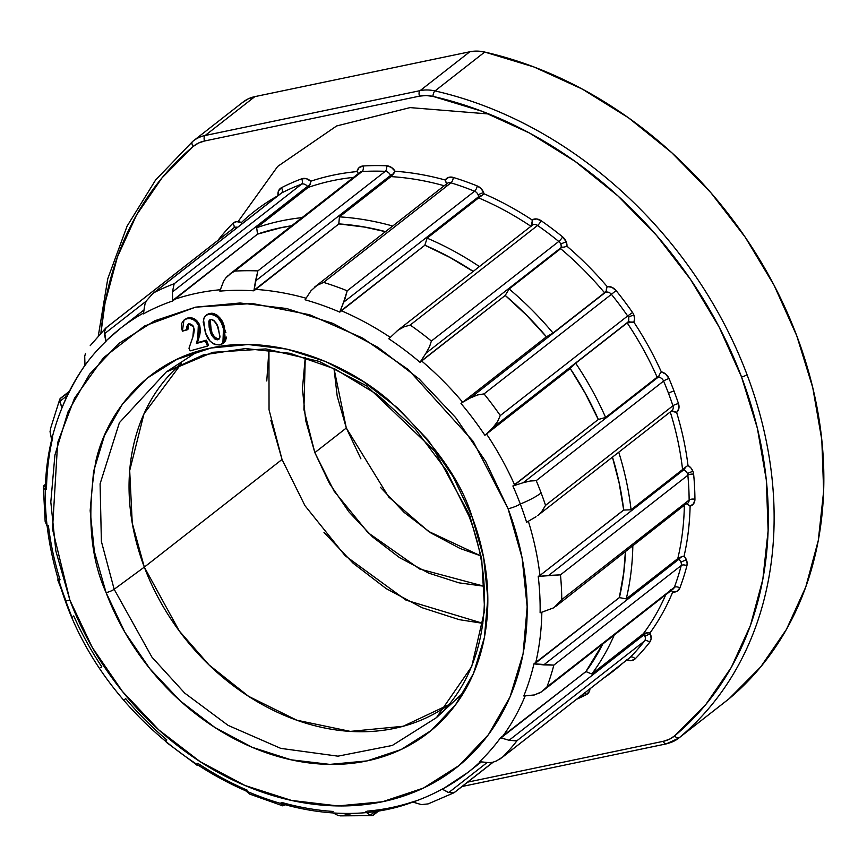 <?xml version="1.0" encoding="UTF-8"?>
<svg xmlns="http://www.w3.org/2000/svg" width="867" height="867" viewBox="0 0 867 867"><rect width="100%" height="100%" fill="white"/><g stroke="black" fill="none" stroke-linecap="round" stroke-linejoin="round"><path stroke-width="1.3" d="M488.945 114L410.069 107.606L336.645 125.953L277.678 166.421L238.057 221.616M469.621 515.106A6.405 1.42 -20.7 0 0 468.96 516.168A6.405 1.42 -20.7 0 0 471.897 516.288C460.778 479.895 432.98 441.151 388.514 400.055C343.69 361.572 272.758 334.228 210.984 348.003C148.582 360.141 107.172 410.925 95.869 461.125C86.678 513.416 90.092 557.253 106.088 592.627A6.405 1.42 -20.7 0 0 114.162 589.278L101.385 541.431L100.095 483.829L119.397 422.673L166.269 371.943L212.783 352.305L265.876 348.924L319.067 361.366L366.708 385.913L434.974 451.414L469.621 515.106L481.662 558.511L484.664 610.335L471.713 666.55L436.48 717.616L392.296 745.457L337.967 756.165L280.8 748.384L228.129 725.397L184.693 693.08L151.953 657.175L114.162 589.278L144.323 567.116L179.285 630.981L209.088 664.978L248.569 696.32L296.839 720.206L350.355 731.39L403.155 726.264L448.586 704.817A216.858 172.511 -128 0 1 144.323 567.116L282.035 459.467L304.967 505.678L345.153 555.725L406.005 600.127L482.865 623.34M729.093 698.737A384.85 306.138 -128 0 0 796.751 335.778A384.85 306.138 -128 0 0 484.729 52.053A43.588 34.669 -128 0 0 469.816 51.771L420.094 90.645A43.588 34.669 52 0 1 435.006 90.927L484.729 52.053L477.121 51.11L469.816 51.771L420.094 90.645A43.588 34.669 52 0 1 435.006 90.927L484.729 52.053L534.039 67.008L582.321 89.095L628.542 117.836L671.697 152.635L710.886 192.723L745.262 237.255L774.09 285.286L796.751 335.778L812.769 387.657L821.808 439.818L823.65 491.145L818.275 540.531L805.79 586.937L786.467 629.355L760.717 666.886L729.093 698.737L679.37 737.611A43.588 34.669 52 0 1 678.644 738.196L728.378 699.322A43.588 34.669 -128 0 0 729.093 698.737L679.37 737.611A384.85 306.138 -128 0 0 747.029 374.652A4.27 0.943 159.3 0 1 741.534 376.972A380.57 302.735 52 0 1 674.624 735.888A4.27 2.59 50.1 0 0 679.37 737.611A43.588 34.669 52 0 1 678.644 738.196A43.588 34.669 52 0 1 666.831 743.615A4.27 2.406 -101.8 0 1 666.192 743.908A4.27 2.406 -101.8 0 1 663.32 741.307L669.357 739.28L674.624 735.888L705.901 704.405L731.369 667.287L750.475 625.335L762.819 579.449L768.129 530.604L766.298 479.852L757.379 428.276L741.534 376.972L719.122 327.032L690.609 279.542L656.622 235.499L617.868 195.855L575.179 161.446L529.488 133.019L481.738 111.182L432.98 96.389L426.109 95.533L419.52 96.139L204.579 140.996L198.532 143.022L193.265 146.415L161.988 177.908L136.531 215.016L117.413 256.968L105.07 302.854L100.919 333.101A380.57 302.735 -128 0 1 193.265 146.415A4.27 2.59 -129.9 0 1 192.561 141.549A4.27 2.59 -129.9 0 1 192.604 141.505A43.588 34.669 52 0 1 193.33 140.92A43.588 34.669 52 0 1 205.143 135.501L254.865 96.627L248.168 98.881L242.326 102.631M671.069 411.186A5.44 4.335 -128 0 0 671.838 410.72A5.44 4.335 -128 0 0 672.933 405.767A292.764 232.887 -128 0 0 668.522 393.369A292.764 232.887 -128 0 0 663.602 381.079A4.27 0.834 157.1 0 1 669.021 378.586A297.034 236.279 52 0 1 674.017 391.06A4.27 0.943 -20.7 0 0 668.522 393.369A292.764 232.887 -128 0 0 663.602 381.079A5.44 4.335 -128 0 0 658.216 377.178L523.191 482.713L530.322 481.001L536.229 480.654L663.602 381.079A4.27 0.834 157.1 0 1 669.021 378.586A297.034 236.279 52 0 1 674.017 391.06A297.034 236.279 52 0 1 678.493 403.632L678.85 408.595L676.618 412.41A291.615 231.966 52 0 1 687.997 465.438A9.721 7.727 52 0 1 692.982 471.431A4.27 0.943 -20.7 0 0 687.488 473.74A5.44 4.335 -128 0 0 683.662 469.903A4.27 1.615 109.6 0 0 685.429 467.259L687.997 465.438L690.988 468.017L692.982 471.431A9.721 7.727 52 0 1 693.633 474.151A297.034 236.279 52 0 1 694.933 499.273L693.643 503.684L690.11 506.144A291.615 231.966 52 0 1 684.074 556.137A9.721 7.727 52 0 1 686.491 560.017A4.27 0.943 -20.7 0 0 680.996 562.336A5.44 4.335 -128 0 0 678.753 559.356A4.27 0.824 127 0 0 680.985 556.961L684.074 556.137L685.472 557.969L687.141 562.943L686.913 565.728A297.034 236.279 52 0 1 679.891 587.902L677.116 591.229L672.716 592.053A291.615 231.966 52 0 1 649.99 632.964A9.721 7.727 52 0 1 650.478 634.07A4.27 0.943 -20.7 0 0 644.983 636.389A5.44 4.335 -128 0 0 644.073 634.742L646.695 632.747L649.99 632.964A9.721 7.727 52 0 1 650.478 634.07L651.117 638.524L649.676 642.284A297.034 236.279 52 0 1 635.186 658.822L631.263 660.676L626.516 659.754M48.379 525.38A281.916 224.26 -128 0 0 60.051 579.752L58.956 580.706A281.526 223.946 -128 0 0 65.253 598.978A10.848 2.395 -20.7 0 0 64.938 599.964A10.848 2.395 -20.7 0 0 69.902 600.181L52.508 529.108L57.656 442.658L74.529 398.202L103.444 357.768L144.496 326.025L195.552 307.156L252.351 303.515L309.638 314.743L362.644 338.076L408.194 369.505L473.154 441.325L508.084 508.745A10.848 2.395 -20.7 0 0 520.308 504.02A281.526 223.946 -128 0 0 512.885 485.986L514.619 484.891A281.916 224.26 -128 0 0 486.495 433.955L492.824 427.713L627.838 322.166A5.44 4.335 -128 0 0 628.412 317.409A5.44 4.335 -128 0 0 627.654 315.967L632.552 312.521A9.721 7.727 52 0 1 633.907 315.089A4.27 0.943 -20.7 0 0 628.412 317.409A5.44 4.335 -128 0 0 627.654 315.967L500.281 415.542L497.539 421.644L492.824 427.713L627.838 322.166L575.666 363.186L570.172 368.551L484.891 435.288A281.526 223.946 -128 0 0 460.995 403.458L462.685 402.245A281.916 224.26 -128 0 0 421.503 360.878L420.018 362.298A281.526 223.946 -128 0 0 388.828 338.791L397.931 330.229L404.369 326.664M420.018 362.298L425.968 353.227L560.992 247.691A5.44 4.335 -128 0 0 560.808 244.288A5.44 4.335 -128 0 0 558.771 241.46A4.27 0.715 129.2 0 0 562.661 236.929A9.721 7.727 52 0 1 566.303 241.969A4.27 0.943 -20.7 0 0 560.808 244.288A5.44 4.335 -128 0 0 558.771 241.46L431.387 341.034L429.523 346.767L425.968 353.227L560.992 247.691L560.667 248.699L509.157 288.971L505.179 295.474L420.018 362.298A281.526 223.946 -128 0 0 388.828 338.791M339.929 311.621L343.549 302.28L478.562 196.744A5.44 4.335 -128 0 0 478.194 194.988A5.44 4.335 -128 0 0 474.585 191.228A4.27 1.517 112 0 0 477.24 185.961A9.721 7.727 52 0 1 483.678 192.669A4.27 0.943 -20.7 0 0 478.194 194.988A5.44 4.335 -128 0 0 474.585 191.228L347.201 290.803L343.549 302.28L478.562 196.744L478.627 197.893L427.117 238.154L424.83 245.263L339.788 312.12A281.526 223.946 -128 0 0 305.065 299.787L311.025 290.716L316.943 285.438M360.9 458.827L346.312 428.016L337.198 396.078L334.001 368.54L346.312 428.016L314.84 452.617L303.916 409.582L305.26 357.388L302.431 388.817L305.726 420.679L314.84 452.617L329.438 483.418L348.935 511.898L372.604 536.955L399.535 557.622L428.677 573.109L458.925 582.83L484.154 586.255L419.661 569.001L368.074 532.728L334.066 491.112L314.84 452.617L346.312 428.016L388.774 497.073L428.417 531.33L480.275 555.671L460.149 548.518L431.007 533.021L404.076 512.354L380.407 487.297M233.754 228.01A4.27 2.579 -135.5 0 0 232.703 223.48A297.034 236.279 52 0 0 218.213 240.018A9.721 7.727 52 0 0 217.964 240.354L218.213 240.018A297.034 236.279 52 0 1 232.703 223.48L236.626 221.627L241.373 222.548A291.615 231.966 52 0 1 278.058 195.649L278.535 190.892L281.461 187.716A297.034 236.279 52 0 1 301.673 178.808L306.279 178.656L310.798 181.214A291.615 231.966 52 0 1 357.009 171.579L359.068 167.645L363.11 165.987A297.034 236.279 52 0 1 386.606 165.781L391.331 167.353L395.081 171.232A291.615 231.966 52 0 1 445.237 180.011L448.64 177.388L453.289 177.442A297.034 236.279 52 0 1 477.24 185.961L481.109 188.616L483.678 192.669A9.721 7.727 52 0 1 484.046 193.807L478.627 197.893L478.562 196.744A4.27 1.712 177 0 1 481.564 195.736L478.627 197.893A287.345 228.574 -128 0 1 530.897 226.287A287.345 228.574 -128 0 0 478.627 197.893L427.117 238.154L424.819 245.188A282.003 224.325 -128 0 1 473.209 271.382L449.875 257.358L424.819 245.188L449.854 257.423L473.154 271.425A281.916 224.26 -128 0 0 424.83 245.263L341.154 310.668A281.916 224.26 -128 0 1 390.28 337.361A281.916 224.26 -128 0 0 341.154 310.668L339.788 312.12A281.526 223.946 -128 0 0 305.065 299.787M105.85 327.986L233.7 228.064A4.27 2.579 -135.5 0 0 232.703 223.48A9.721 7.727 52 0 1 241.373 222.548A291.615 231.966 52 0 1 278.058 195.649A9.721 7.727 52 0 1 281.461 187.716A297.034 236.279 52 0 1 301.673 178.808A9.721 7.727 52 0 1 310.798 181.214A291.615 231.966 52 0 1 357.009 171.579A9.721 7.727 52 0 1 363.11 165.987A297.034 236.279 52 0 1 386.606 165.781A9.721 7.727 52 0 1 395.081 171.232L390.941 176.608L390.518 175.459A5.44 4.335 -128 0 0 385.251 171.33L257.867 270.905L255.494 281.006L390.518 175.459A4.27 0.943 159.3 0 1 393.401 173.942L390.941 176.608A287.345 228.574 -128 0 1 444.218 185.766A287.345 228.574 -128 0 0 390.941 176.608L339.43 216.869L338.78 223.892A282.003 224.325 -128 0 1 385.555 231.619L364.443 226.991L338.78 223.892L364.443 227.067L385.49 231.673A281.916 224.26 -128 0 0 338.813 223.957L253.89 290.824L255.494 281.006L390.518 175.459L390.941 176.608L339.43 216.869L338.813 223.957L255.136 289.361A281.916 224.26 -128 0 1 306.008 298.205A281.916 224.26 -128 0 0 255.136 289.361L253.89 290.824A281.526 223.946 -128 0 0 219.828 291.128L223.643 281.19M172.609 300.513L172.435 291.962L307.46 186.427L308.208 187.424L256.697 227.696L257.499 234.155L280.659 227.815L291.507 225.864A281.916 224.26 -128 0 0 257.499 234.155L173.823 299.559A281.916 224.26 -128 0 1 220.24 289.751A281.916 224.26 -128 0 0 173.823 299.559L172.685 300.968A281.526 223.946 -128 0 0 143.391 313.887L144.746 304.935M143.705 310.202L120.546 328.3A281.916 224.26 -128 0 1 143.434 313.095A281.916 224.26 -128 0 0 120.708 328.17M107.031 340.005L120.546 328.3A281.916 224.26 -128 0 0 107.031 340.005L105.969 341.327A281.526 223.946 -128 0 0 84.966 365.3L84.717 356.294L85.508 353.324M671.394 410.991L671.806 410.741A5.44 4.335 -128 0 0 672.933 405.767A292.764 232.887 -128 0 0 668.522 393.369A4.27 0.943 -20.7 0 1 674.017 391.06A297.034 236.279 52 0 1 678.493 403.632A4.27 1.051 -18.5 0 0 672.933 405.767L545.549 505.342L541.81 511.443L545.549 505.342A292.764 232.887 -128 0 0 541.138 492.944A32.534 7.196 159.3 0 1 520.308 504.02A281.526 223.946 52 0 1 526.605 522.292L536.044 516.732M45.333 485.477L43.35 487.016L44.315 485.357L43.35 487.016L45.452 490.169L46.493 489.096A281.916 224.26 -128 0 1 52.681 437.846L51.608 439.168L50.037 431.679L50.871 427.377L50.037 431.679L51.456 438.8M85.345 364.671C39.882 431.528 33.076 509.959 64.938 599.964A10.848 2.395 -20.7 0 0 69.902 600.181A271.078 215.634 -128 0 0 382.445 801.758A271.078 215.634 -128 0 0 508.084 508.745L485.639 461.374L455.641 417.58L419.249 379.052L377.839 347.266L333.015 323.434L286.5 308.489L240.083 302.995L195.552 307.156L154.597 320.833L118.822 343.484L89.572 374.241L67.994 411.923L54.914 455.077L50.817 502.058L55.878 551.054L69.902 600.181L92.346 647.541L122.345 691.335L158.748 729.862L200.147 761.659L244.971 785.48L291.485 800.425L337.902 805.931L382.445 801.758L423.389 788.092L459.174 765.442L488.414 734.685L509.991 697.003L523.072 653.837L527.169 606.857L522.107 557.86L508.084 508.745A10.848 2.395 -20.7 0 0 520.308 504.02A281.526 223.946 -128 0 0 512.885 485.986L598.295 419.487A281.916 224.26 -128 0 0 570.172 368.551L486.495 433.955A281.916 224.26 -128 0 1 514.619 484.891L598.295 419.487L605.621 417.45L657.143 377.188L658.216 377.178L523.191 482.713L512.885 485.986M188.822 323.575L187.597 325.472L188.096 329.092L188.172 324.171L186.47 327.141L187.077 329.883L188.096 329.092L182.406 331.172L183.945 320.14L186.73 318.785C191.596 317.81 195.454 319.934 198.315 325.136L197.752 339.279L196.397 343.462L205.371 340.991L207.538 346.063L190.111 350.875L188.984 348.252L192.864 337.025L193.742 326.881L188.638 324.009L187.597 324.507L187.077 329.883L182.406 331.172L181.376 327.152L181.734 323.326L183.652 320.378L186.73 318.785L189.949 318.514L193.287 319.609L196.213 321.96L198.315 325.136L199.334 332.527L196.397 343.462L205.371 340.991L207.538 346.063L190.111 350.875L188.984 348.252L193.623 334.662L194.338 329.59L192.853 325.439L190.068 323.879L188.204 324.15M184.66 319.598L186.914 318.265M183.945 320.14L187.76 317.983L190.968 317.723L194.306 318.818L197.232 321.169L199.334 324.345L198.771 338.488L197.416 342.671L206.389 340.189L208.568 345.261L207.538 346.063L208.568 345.261L206.389 340.189L196.397 343.462L197.416 342.671L198.771 338.488L197.752 339.279L199.291 336.851M199.724 325.396L200.429 330.403L199.735 335.182M206.519 314.905L209.142 313.561M211.342 313.258L212.588 313.312M213.705 313.507L217.465 315.382L221.172 319.706L225.929 332.722M226.32 337.079L226.244 337.967M226.244 337.935L225.572 340.644L223.849 342.855M471.897 516.288L483.602 557.308L487.828 598.208L484.415 637.418L473.49 673.453L455.478 704.914L431.062 730.588L401.193 749.5L367.001 760.912L329.828 764.391L291.074 759.806L252.243 747.321L214.821 727.435L180.26 700.894L149.872 668.728L124.826 632.173L106.088 592.627L94.384 551.618L90.157 510.717L93.571 471.496L104.495 435.462L122.518 404L146.924 378.326L176.803 359.415L210.984 348.003L248.168 344.524L286.912 349.119L325.743 361.593L363.165 381.491L397.725 408.021L428.125 440.187L453.159 476.752L471.897 516.288A226.298 180.022 52 0 1 367.001 760.912A226.298 180.022 52 0 1 106.088 592.627A6.405 1.42 -20.7 0 0 114.162 589.278L101.385 541.431L100.095 483.829L119.397 422.673L166.269 371.943L203.333 354.906L245.339 348.556L290.012 353.303L334.9 368.963L377.47 394.723L415.358 429.187L446.429 470.434L468.96 516.168A6.405 1.42 -20.7 0 0 471.897 516.288M469.816 51.771L254.865 96.627A43.588 34.669 -128 0 0 243.053 102.046L193.319 140.92A43.588 34.669 52 0 1 205.143 135.501L254.865 96.627L469.816 51.771M468.96 516.168C498.449 592.096 484.826 673.93 436.48 717.616L392.296 745.457L337.967 756.165L280.8 748.384L228.129 725.397L184.693 693.08L151.953 657.175L114.162 589.278L144.323 567.116L132.25 523.169L129.692 470.575L143.998 413.787L181.615 363.284A216.858 172.511 52 0 0 144.323 567.116L282.035 459.467L269.041 409.766L268.954 349.694L266.765 380.971M462.089 786.499L666.224 743.897A4.27 2.406 -101.8 0 1 663.32 741.307L467.671 782.142L663.32 741.307A39.308 31.277 -128 0 0 674.624 735.888A4.27 2.59 50.1 0 0 679.37 737.611A384.85 306.138 -128 0 0 747.029 374.652A4.27 0.943 159.3 0 1 741.534 376.972A380.57 302.735 -128 0 0 432.98 96.389A39.308 31.277 -128 0 0 419.52 96.139L204.579 140.996A39.308 31.277 -128 0 0 193.265 146.415A4.27 2.59 -129.9 0 1 192.561 141.538L193.319 140.92A43.588 34.669 52 0 0 192.604 141.505M622.864 663.103A291.615 231.966 52 0 1 603.725 678.07A291.615 231.966 52 0 0 622.864 663.103M589.961 688.821L589.354 691.411L586.428 694.586A297.034 236.279 52 0 1 576.62 699.257A297.034 236.279 52 0 0 586.428 694.586A4.27 2.558 -117.1 0 0 584.846 692.82A4.27 2.558 -117.1 0 1 586.428 694.586A9.721 7.727 52 0 0 589.961 688.821M483.244 194.479L481.564 195.736A4.27 1.712 177 0 0 478.562 196.744A5.44 4.335 -128 0 0 478.194 194.988A4.27 0.943 -20.7 0 1 483.678 192.669A9.721 7.727 52 0 1 484.046 193.807A291.615 231.966 52 0 1 532.11 219.947L536.445 218.939L541.149 220.717A297.034 236.279 52 0 1 562.661 236.929L566.303 241.969L566.964 246.217A291.615 231.966 52 0 1 607.138 286.565L611.874 287.291L616.069 290.564A297.034 236.279 52 0 1 632.552 312.521A9.721 7.727 52 0 1 633.907 315.089L634.601 318.785L633.842 322.134A291.615 231.966 52 0 1 661.283 371.824L665.856 374.208L669.021 378.586A9.721 7.727 52 0 0 661.283 371.824A291.615 231.966 52 0 0 633.842 322.134L627.177 322.925L575.666 363.186A287.345 228.574 52 0 1 605.621 417.45L657.143 377.188A287.345 228.574 -128 0 0 627.177 322.925L630.558 322.058A4.27 2.558 -138.8 0 0 627.838 322.166L627.177 322.925A287.345 228.574 -128 0 1 657.143 377.188L658.216 377.178A4.27 2.211 -90.5 0 0 659.484 374.446L661.283 371.824M462.685 402.245L546.362 336.84A281.916 224.26 -128 0 0 505.179 295.474L421.503 360.878A281.916 224.26 -128 0 1 462.685 402.245L546.362 336.84L553.027 333.026L605.459 292.352L470.445 397.899L477.522 394.962L484.024 393.9L611.408 294.325A5.44 4.335 -128 0 0 605.459 292.352L470.445 397.899L462.685 402.245M685.439 504.02A5.44 4.335 -128 0 0 687.726 503.239A5.44 4.335 -128 0 0 689.135 500.031A292.764 232.887 -128 0 0 687.856 475.268L560.472 574.843L538.223 576.403L539.968 575.45A281.916 224.26 52 0 0 528.361 521.295A281.916 224.26 52 0 1 539.968 575.45L623.633 510.045A281.916 224.26 -128 0 0 612.427 457.158L619.114 482.843L623.709 510.067L631.057 509.785L682.567 469.513L683.662 469.903L548.648 575.439L560.472 574.843L687.856 475.268A5.44 4.335 -128 0 0 687.488 473.74A5.44 4.335 -128 0 0 683.662 469.903L548.648 575.439L538.743 576.403M649.99 632.964A291.615 231.966 52 0 0 672.716 592.053A9.721 7.727 52 0 0 679.891 587.902A4.27 2.33 -159.5 0 0 674.32 587.382A292.764 232.887 -128 0 0 681.224 565.533A4.27 2.211 -165.4 0 1 686.913 565.728A297.034 236.279 52 0 1 679.891 587.902A4.27 2.33 -159.5 0 0 674.32 587.382L546.936 686.957L674.32 587.382A5.44 4.335 -128 0 1 673.139 589.007A5.44 4.335 -128 0 0 674.32 587.382A292.764 232.887 -128 0 0 681.224 565.533L553.85 665.108L533.953 663.829L535.665 662.984A281.916 224.26 52 0 0 541.842 612.362A281.916 224.26 52 0 1 535.665 662.984L619.331 597.58A281.916 224.26 -128 0 0 625.367 551.986L623.763 572.426L619.331 597.58L626.256 598.88L677.777 558.619L678.753 559.356L543.739 664.891L553.85 665.108L681.224 565.533A5.44 4.335 -128 0 0 680.996 562.336A5.44 4.335 -128 0 0 678.753 559.356L543.739 664.891L534.44 663.938M626.917 659.939A9.721 7.727 52 0 0 635.186 658.822A4.27 2.579 -135.5 0 0 630.255 657.294A292.764 232.887 -128 0 0 644.539 640.995A4.27 2.536 -142.1 0 1 649.676 642.284A297.034 236.279 52 0 1 635.186 658.822A4.27 2.579 -135.5 0 0 630.255 657.294L502.871 756.858L630.255 657.294A5.44 4.335 -128 0 1 629.897 657.609A5.44 4.335 -128 0 0 630.255 657.294A292.764 232.887 -128 0 0 644.539 640.995L517.155 740.559L509.059 740.288L500.595 737.698L502.231 736.939A281.916 224.26 52 0 0 525.153 695.941A281.916 224.26 52 0 1 502.231 736.939L585.908 671.535A281.916 224.26 -128 0 0 602.63 644.116L585.908 671.535L591.803 674.006L643.325 633.744L644.073 634.742L509.059 740.288L515.843 740.851L517.155 740.559L644.539 640.995A5.44 4.335 -128 0 0 644.983 636.389A5.44 4.335 -128 0 0 644.073 634.742L509.059 740.288L501.007 737.893M481.239 762.017L467.79 772.519A281.916 224.26 52 0 0 480.264 761.811A281.916 224.26 52 0 1 467.79 772.53A281.916 224.26 52 0 1 443.709 788.396L442.181 789.111A281.526 223.946 52 0 1 412.876 802.029L421.34 804.609L428.125 803.904L454.037 792.741M414.513 801.271A281.916 224.26 52 0 1 367.142 811.154L365.733 811.87L370.187 815.283L372.94 815.424L373.742 814.72L371.802 815.619L370.187 815.283L365.917 812.108M338.336 815.587L331.671 812.173L333.199 811.458A281.916 224.26 52 0 1 281.775 802.463L280.496 803.21L282.75 805.855L284.463 805.194L282.75 805.855L249.598 794.064M250.227 794.291L245.773 790.877L247.182 790.162A281.916 224.26 52 0 1 197.914 763.361M165.554 740.7L166.832 739.952A281.916 224.26 52 0 1 125.65 698.585L124.566 699.539M100.67 667.709L101.84 666.875A281.916 224.26 52 0 1 73.717 615.928L72.676 617.011M86.104 363.88A281.916 224.26 -128 0 0 62.803 405.832L61.774 407.035L59.563 401.584L66.618 396.056L59.563 401.584L59.617 399.839L61.59 406.786M58.956 580.706L58.013 579.622M60.874 398.029L59.617 399.839L60.874 398.029L68.125 392.989M84.717 356.294L84.89 364.844M105.807 340.959L104.387 333.838L146.241 301.131L104.387 333.838L104.517 331.476L105.969 341.327A281.526 223.946 -128 0 0 84.966 365.3M233.906 227.891A5.44 4.335 -128 0 1 237.525 227.338A5.44 4.335 -128 0 0 233.906 227.891A5.44 4.335 -128 0 0 233.548 228.205L106.175 327.78L104.517 331.476L106.175 327.78M146.404 300.816L152.722 293.642L281.612 192.962A5.44 4.335 -128 0 0 281.027 193.341A5.44 4.335 -128 0 1 281.612 192.962A292.764 232.887 -128 0 1 301.543 184.172L174.159 283.747L172.435 291.962L307.46 186.427A5.44 4.335 -128 0 0 301.543 184.172L174.159 283.747A292.764 232.887 52 0 0 154.239 292.526L281.612 192.962A4.27 2.558 -117.1 0 0 281.461 187.716A4.27 2.558 -117.1 0 1 281.612 192.962A292.764 232.887 -128 0 1 301.543 184.172A4.27 2.514 -110.6 0 0 301.673 178.808A4.27 2.514 -110.6 0 1 301.543 184.172A5.44 4.335 -128 0 1 307.46 186.427L308.208 187.424L256.697 227.696A287.345 228.574 52 0 1 302.019 217.639A287.345 228.574 52 0 0 256.697 227.696L257.499 234.155L172.685 300.968A281.526 223.946 -128 0 0 143.391 313.887L144.995 304.057L146.545 300.578M394.583 172.197L393.401 173.942A4.27 0.943 159.3 0 0 390.518 175.459A5.44 4.335 -128 0 0 385.251 171.33A4.27 2.146 -87.7 0 0 386.606 165.781A4.27 2.146 -87.7 0 1 385.251 171.33L257.867 270.905A292.764 232.887 52 0 0 234.708 271.111L362.081 171.536A5.44 4.335 -128 0 0 360.011 172.316L229.538 274.297L234.708 271.111L362.081 171.536A5.44 4.335 -128 0 0 360.011 172.316L360.033 172.295M231.424 272.953L225.702 278.047L228.411 275.24M225.702 278.047L223.588 281.287L219.969 290.629M385.251 171.33A292.764 232.887 -128 0 0 362.081 171.536A4.27 2.265 -93.4 0 0 363.11 165.987A4.27 2.265 -93.4 0 1 362.081 171.536A292.764 232.887 -128 0 1 385.251 171.33M311.025 290.716L316.867 285.481L323.597 282.404L450.97 182.839A5.44 4.335 -128 0 0 447.285 183.36A5.44 4.335 -128 0 0 446.039 185.18M395.081 171.232A291.615 231.966 52 0 1 445.237 180.011A9.721 7.727 52 0 1 453.289 177.442A4.27 1.712 -72.9 0 1 450.97 182.839A292.764 232.887 -128 0 1 474.585 191.228L347.201 290.803A292.764 232.887 52 0 0 323.597 282.404L450.97 182.839A5.44 4.335 -128 0 0 447.285 183.36L314.754 286.955M403.383 327.054L410.189 325.049L537.562 225.474A5.44 4.335 -128 0 0 532.273 225.203A5.44 4.335 -128 0 0 531.774 225.68M484.046 193.807A291.615 231.966 52 0 1 532.11 219.947A9.721 7.727 52 0 1 541.149 220.717A4.27 0.943 -55.2 0 1 537.562 225.474A292.764 232.887 -128 0 1 558.771 241.46L431.387 341.034A292.764 232.887 52 0 0 410.189 325.049L537.562 225.474A5.44 4.335 -128 0 0 532.273 225.203M627.654 315.967L500.281 415.542A292.764 232.887 52 0 0 484.024 393.9L611.408 294.325A5.44 4.335 -128 0 0 605.459 292.352A4.27 2.536 -113.8 0 0 606.282 289.719L607.138 286.565A9.721 7.727 52 0 1 616.069 290.564L611.408 294.325A292.764 232.887 -128 0 1 627.654 315.967L632.552 312.521A297.034 236.279 52 0 0 616.069 290.564L611.408 294.325A292.764 232.887 -128 0 1 627.654 315.967M541.81 511.443L539.198 514.294M687.997 465.438A291.615 231.966 52 0 0 676.618 412.41A9.721 7.727 52 0 0 678.493 403.632A4.27 1.051 -18.5 0 0 672.933 405.767L545.549 505.342A292.764 232.887 -128 0 0 541.138 492.944A32.534 7.196 159.3 0 1 520.308 504.02A281.526 223.946 52 0 1 526.605 522.292M523.191 482.713L530.322 481.001L536.229 480.654A292.764 232.887 52 0 1 541.138 492.944A292.764 232.887 52 0 0 536.229 480.654L663.602 381.079A5.44 4.335 -128 0 0 658.216 377.178A4.27 2.211 -90.5 0 0 659.484 374.446L660.676 372.702M539.968 575.45L623.709 510.067L619.179 482.843L612.481 457.115A282.003 224.325 -128 0 1 623.709 510.067L631.057 509.785L682.567 469.513A287.345 228.574 -128 0 0 670.256 411.955A287.345 228.574 -128 0 1 682.567 469.513L685.429 467.259L682.567 469.513L683.662 469.903A4.27 1.615 109.6 0 0 685.429 467.259L687.108 466.012M540.629 612.687L553.926 607.734L540.108 612.817A281.526 223.946 52 0 0 538.223 576.403A281.526 223.946 52 0 1 540.108 612.817M687.726 503.239A5.44 4.335 -128 0 0 689.135 500.031L561.762 599.606L553.926 607.734L561.762 599.606L689.135 500.031A4.27 1.799 179.6 0 1 694.933 499.273A9.721 7.727 52 0 1 690.11 506.144A291.615 231.966 52 0 1 684.074 556.137M560.472 574.843A292.764 232.887 52 0 1 561.762 599.606A292.764 232.887 52 0 0 560.472 574.843M533.953 663.829A281.526 223.946 52 0 1 523.787 695.952A281.526 223.946 52 0 0 533.953 663.829L619.396 597.623L623.828 572.448L625.443 551.921A282.003 224.325 -128 0 1 619.396 597.623L626.256 598.88L677.777 558.619A287.345 228.574 -128 0 0 684.334 505.884A287.345 228.574 -128 0 1 677.777 558.619L683.001 556.332M524.307 695.952L534.213 694.998L541.257 691.985L537.876 693.828M541.257 691.985L546.936 686.957A292.764 232.887 52 0 0 553.85 665.108A292.764 232.887 52 0 1 546.936 686.957L542.97 690.75L673.16 588.986M534.451 694.944L523.787 695.952M500.595 737.698A281.526 223.946 52 0 1 479.603 761.67A281.526 223.946 52 0 0 500.595 737.698L585.951 671.6L602.771 643.997A282.003 224.325 -128 0 1 585.951 671.6L591.803 674.006L643.325 633.744A287.345 228.574 -128 0 0 665.758 594.762A287.345 228.574 -128 0 1 643.325 633.744L648.852 632.758M480.08 761.779L489.389 762.732L492.976 762.201L489.389 762.732L479.603 761.67M453.929 792.796L448.781 792.514L486.896 762.722L448.781 792.514L453.929 792.796L492.976 762.201L496.498 760.944L502.871 756.858A292.764 232.887 52 0 0 517.155 740.559A292.764 232.887 52 0 1 502.871 756.858L499.717 759.199M448.141 792.351L442.181 789.111A281.526 223.946 52 0 1 412.876 802.029M413.288 802.224L421.416 804.619M376.029 810.721L370.187 815.283L376.029 810.721M351.178 813.734L341.143 815.89L338.282 815.576L331.671 812.173M374.349 813.528L378.37 810.385M284.387 804.576L282.75 805.855M197.177 765.236L166.269 742.239M420.094 90.645L205.143 135.501A4.27 2.406 -101.8 0 0 204.579 140.996A4.27 2.406 -101.8 0 1 205.143 135.501L420.094 90.645A4.27 2.406 -101.8 0 0 419.52 96.139A4.27 2.406 -101.8 0 1 420.094 90.645M435.006 90.927A384.85 306.138 52 0 1 747.029 374.652A384.85 306.138 52 0 0 435.006 90.927A4.27 1.853 102.8 0 0 432.98 96.389A4.27 1.853 102.8 0 1 435.006 90.927M197.015 765.355L196.733 764.206M448.781 792.514L442.181 789.111M492.824 427.713L497.539 421.644L500.281 415.542A292.764 232.887 52 0 0 484.024 393.9L477.522 394.962L470.445 397.899M484.891 435.288A281.526 223.946 -128 0 0 460.995 403.458M399.958 328.821L396.761 331.216M425.968 353.227L429.523 346.767L431.387 341.034A292.764 232.887 52 0 0 410.189 325.049M339.788 312.12L344.968 298.931L347.201 290.803A292.764 232.887 52 0 0 323.597 282.404M234.708 271.111A292.764 232.887 52 0 1 257.867 270.905L253.89 290.824A281.526 223.946 -128 0 0 219.828 291.128M172.685 300.968L172.435 291.962L174.159 283.747A292.764 232.887 52 0 0 154.239 292.526L151.248 294.878M59.617 399.839L60.051 398.712M47.338 526.594L45.16 521.587L43.35 486.81M57.731 579.85L71.462 615.96M270.818 420.17L282.035 459.467M323.987 532.392L353.107 563.214L386.227 588.65L422.088 607.713L459.293 619.667L482.865 623.351M339.43 216.869A287.345 228.574 52 0 1 392.708 226.027A287.345 228.574 52 0 0 339.43 216.869M598.295 419.487L585.42 393.499L570.215 368.497L585.355 393.52L598.295 419.487M553.027 333.026L604.537 292.764A287.345 228.574 -128 0 0 560.667 248.699L509.157 288.971A287.345 228.574 52 0 1 553.027 333.026L546.427 336.808L526.616 315.187L505.201 295.409L526.572 315.23L546.427 336.808A282.003 224.325 -128 0 0 505.201 295.409L509.157 288.971A287.345 228.574 52 0 1 553.027 333.026M427.117 238.154A287.345 228.574 52 0 1 479.386 266.548A287.345 228.574 52 0 0 427.117 238.154M353.53 177.377A287.345 228.574 -128 0 0 308.208 187.424L309.205 186.199L308.208 187.424A287.345 228.574 -128 0 1 353.53 177.377M291.626 225.767L280.626 227.739L257.445 234.09A282.003 224.325 -128 0 1 291.626 225.767M614.248 635.034A287.345 228.574 52 0 1 591.803 674.006A287.345 228.574 52 0 0 614.248 635.034M632.823 546.156A287.345 228.574 52 0 1 626.256 598.88A287.345 228.574 52 0 0 632.823 546.156M618.745 452.227A287.345 228.574 52 0 1 631.057 509.785A287.345 228.574 52 0 0 618.745 452.227M598.36 419.487L605.621 417.45A287.345 228.574 52 0 0 575.666 363.186L570.215 368.497A282.003 224.325 -128 0 1 598.36 419.487M241.373 222.548L241.665 224.206M310.668 182.352L309.205 186.199L310.072 184.422L307.46 186.427L310.072 184.422L310.798 181.214M358.797 174.256L357.009 171.579M445.714 181.149L446.288 183.197A4.27 2.276 -162.4 0 1 446.581 184.097A4.27 2.276 -162.4 0 0 446.288 183.197L445.237 180.011M453.289 177.442A297.034 236.279 52 0 1 477.24 185.961A4.27 1.517 112 0 1 474.585 191.228A292.764 232.887 -128 0 0 450.97 182.839A4.27 1.712 -72.9 0 0 453.289 177.442M532.23 221.128L531.113 226.428L532.24 223.296A4.27 2.558 -138.8 0 1 532.056 225.387M397.931 330.229L531.98 225.474A4.27 2.558 -138.8 0 0 532.24 223.296L532.11 219.947M650.478 634.07A9.721 7.727 52 0 1 649.676 642.284A4.27 2.536 -142.1 0 0 644.539 640.995A5.44 4.335 -128 0 0 644.983 636.389A4.27 0.943 -20.7 0 1 650.478 634.07M644.073 634.742L646.695 632.747L643.325 633.744L644.073 634.742M541.149 220.717A297.034 236.279 52 0 1 562.661 236.929A4.27 0.715 129.2 0 1 558.771 241.46A292.764 232.887 -128 0 0 537.562 225.474A4.27 0.943 -55.2 0 0 541.149 220.717M565.945 246.531L563.929 247.182A4.27 2.276 -162.4 0 0 560.992 247.691A5.44 4.335 -128 0 0 560.808 244.288A4.27 0.943 -20.7 0 1 566.303 241.969A9.721 7.727 52 0 1 566.964 246.217L563.929 247.182A4.27 2.276 -162.4 0 0 560.992 247.691L560.667 248.699A287.345 228.574 -128 0 1 604.537 292.764L605.459 292.352A4.27 2.536 -113.8 0 0 606.282 289.719L606.889 287.66M672.716 592.053L670.657 589.614M604.537 292.764L605.502 291.529L604.537 292.764M566.964 246.217A291.615 231.966 52 0 1 607.138 286.565M686.491 560.017A9.721 7.727 52 0 1 686.913 565.728A4.27 2.211 -165.4 0 0 681.224 565.533A5.44 4.335 -128 0 0 680.996 562.336A4.27 0.943 -20.7 0 1 686.491 560.017M678.753 559.356A4.27 0.824 127 0 0 680.985 556.961L677.777 558.619L678.753 559.356M690.11 506.144L687.347 504.258A4.27 2.211 -90.5 0 0 686.718 503.792A4.27 2.211 -90.5 0 1 687.347 504.258L689.157 505.374M687.347 504.258L686.762 503.998M632.715 322.058L630.558 322.058A4.27 2.558 -138.8 0 0 627.838 322.166A5.44 4.335 -128 0 0 628.412 317.409A4.27 0.943 -20.7 0 1 633.907 315.089A9.721 7.727 52 0 1 633.842 322.134M657.143 377.188L658.27 376.04L657.143 377.188M689.135 500.031A292.764 232.887 -128 0 0 687.856 475.268A4.27 1.626 174.5 0 1 693.633 474.151A297.034 236.279 52 0 1 694.933 499.273A4.27 1.799 179.6 0 0 689.135 500.031M692.982 471.431A9.721 7.727 52 0 1 693.633 474.151A4.27 1.626 174.5 0 0 687.856 475.268A5.44 4.335 -128 0 0 687.488 473.74A4.27 0.943 -20.7 0 1 692.982 471.431M676.618 412.41L671.242 411.186L675.512 411.955M671.535 410.936A4.27 2.536 66.2 0 1 673.421 411.337A4.27 2.536 66.2 0 0 671.416 410.98M585.593 695.009L581.204 695.67M205.739 315.501L210.139 313.355L205.501 315.707L204.265 317.235L203.192 322.036L205.999 333.784L210.063 341.11L214.442 344.437L219.329 344.979L223.458 343.094L225.225 338.737L224.629 332.191L221.475 323.012L217.715 317.322L214.073 314.775L209.12 314.147L205.739 315.501L203.485 319.143L205.078 331.183C207.126 339.864 211.873 344.459 219.329 344.979L222.873 343.614L223.491 328.235C221.443 319.479 216.652 314.786 209.12 314.147L210.139 313.355C217.671 313.984 222.461 318.688 224.51 327.433L223.892 342.812L222.873 343.614M219.275 338.824L218.647 338.986C214.583 337.805 212.079 334.738 211.158 329.785L210.128 330.587L209.175 327.358L208.806 321.061L210.974 319.446L213.835 320.367L217.4 325.927L219.98 336.353L219.145 338.997L217.162 339.821L214.81 338.964L212.653 336.526L210.128 330.587L209.651 319.988L210.974 319.446C215.07 320.801 217.584 323.987 218.517 329.016L219.871 337.35L218.831 339.29L217.628 339.788C213.564 338.596 211.06 335.529 210.128 330.587L211.158 329.785L210.193 319.652L209.521 321.776M224.51 327.433L223.491 328.235L224.51 327.433M210.193 319.652L209.836 320.259M209.565 323.326L211.754 331.519M213.195 334.868L214.691 337.133M215.829 338.173L219.492 338.726M199.334 324.345L198.315 325.136L199.334 324.345C196.473 319.132 192.615 317.019 187.76 317.983L186.73 318.785L187.76 317.983M310.364 183.62L310.581 182.807L310.364 183.62M358.028 172.912L358.396 173.498L358.028 172.912M393.9 173.27L394.355 172.587L393.9 173.27M445.876 181.604L446.104 182.406L445.876 181.604M482.247 195.248L482.897 194.761L482.247 195.248M532.262 221.605L532.273 222.451L532.262 221.605M648.386 632.715L647.541 632.693L648.386 632.715M564.731 246.911L565.512 246.661L564.731 246.911M606.77 288.104L606.542 288.906L606.77 288.104M688.062 504.648L688.766 505.093L688.062 504.648M682.567 556.441L681.776 556.668L682.567 556.441M631.414 322.036L632.249 322.036L631.414 322.036M660.426 373.07L659.96 373.742L660.426 373.07M674.244 411.543L675.057 411.792L674.244 411.543M686.751 466.262L686.09 466.739L686.751 466.262M436.48 717.616L462.187 693.676M45.377 484.425L43.859 485.607M68.699 391.841L60.452 398.278M281.06 193.308L152.722 293.642M671.806 410.741L537.724 515.551M686.252 503.705L555.465 606.618M629.919 657.587L501.885 757.671M493.28 762.115L454.406 792.503M379.724 810.168L373.287 815.197M285.189 804.793L284.029 805.692M372.181 815.619L340.438 815.869M105.622 328.192L90.222 345.651M50.449 428.851L59.79 399.188M64.938 599.964C116.536 747.202 289.567 848.782 413.353 801.899M443.189 788.742L467.79 772.519M447.264 183.381L446.527 184.519M98.296 335.984L107.79 278.686L127.081 226.157L155.626 179.978L192.561 141.538M666.224 743.897L678.644 738.196M166.269 371.943L195.704 352.782"/></g></svg>
